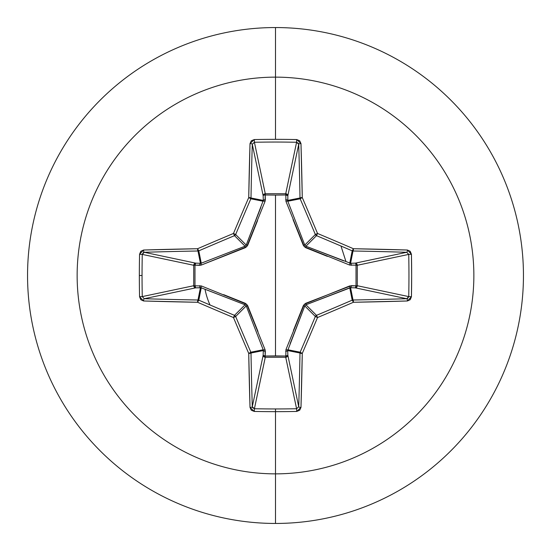 <?xml version="1.0" encoding="UTF-8"?>
<svg xmlns="http://www.w3.org/2000/svg" width="551" height="551" viewBox="0 0 551 551"><rect width="100%" height="100%" fill="white"/><g stroke="black" fill="none" stroke-linecap="round" stroke-linejoin="round"><path stroke-width="0.83" d="M252.289 406.728L263.151 355.299A2.135 1.963 -168.1 0 0 265.279 357.268L254.404 408.739L252.289 406.728A2.135 0.709 178.2 0 1 250.023 407.437A2.135 0.709 -1.8 0 0 252.289 406.728A394.523 34.382 -90 0 1 251.001 353.019A2.135 0.42 179 0 1 248.728 353.432L251.001 353.019L250.836 352.199L248.728 353.432L250.836 352.199A2.135 2.128 78.7 0 1 251.001 353.019L263.302 350.567L251.001 353.019A394.523 34.382 90 0 0 252.289 406.728L263.151 355.299L263.302 350.567L263.192 349.747L250.836 352.199A394.055 34.341 -112.5 0 1 235.656 316.494L233.466 317.534L235.656 316.494L234.506 315.344L233.466 317.534L234.506 315.344A2.135 2.121 45 0 1 235.656 316.494L246.207 305.943L235.656 316.494A394.055 34.341 67.5 0 0 250.836 352.199L263.192 349.747L246.207 305.943L245.057 304.793L234.506 315.344A394.055 34.341 -157.5 0 1 198.801 300.164L197.568 302.272L198.801 300.164L197.981 299.999L197.568 302.272A2.135 0.42 -89 0 1 197.981 299.999A2.135 2.128 11.2 0 1 198.801 300.164A394.055 34.341 22.5 0 0 234.506 315.344L245.057 304.793L201.253 287.808L198.801 300.164L201.253 287.808L200.433 287.698L197.981 299.999A394.523 34.382 180 0 1 144.272 298.711A2.135 0.709 91.8 0 0 143.563 300.977A2.135 0.709 -88.2 0 1 144.272 298.711L142.261 296.596L139.561 296.707L142.261 296.596L193.732 285.721A2.135 1.963 -101.9 0 0 195.701 287.849L144.272 298.711A394.523 34.382 0 0 0 197.981 299.999L200.433 287.698L195.701 287.849L144.272 298.711L142.261 296.596A394.234 150.864 -90 0 1 142.048 275.5A394.234 150.864 90 0 0 142.261 296.596L193.732 285.721L193.732 265.279L142.261 254.404A394.234 150.864 90 0 0 142.048 275.5L139.341 275.5A396.362 151.683 90 0 0 139.561 296.707L143.563 300.977A396.658 34.568 0 0 0 197.568 302.272A396.19 34.527 22.5 0 0 233.466 317.534A396.19 34.527 67.5 0 0 248.728 353.432A396.658 34.568 90 0 0 250.023 407.437L254.293 411.439A396.362 151.683 0 0 0 275.5 411.659L275.5 408.952A394.234 150.864 180 0 1 254.404 408.739L254.293 411.439L251.311 410.24L250.023 407.437L248.728 353.432A396.19 34.527 -112.5 0 1 233.466 317.534A396.19 34.527 -157.5 0 1 197.568 302.272L143.563 300.977L140.76 299.682L139.561 296.707A396.362 151.683 -90 0 1 139.341 275.5L142.048 275.5A394.234 150.864 -90 0 1 142.261 254.404L139.561 254.293A396.362 151.683 90 0 0 139.341 275.5A396.362 151.683 -90 0 1 139.561 254.293L140.76 251.311L143.563 250.023L197.568 248.728A396.19 34.527 -22.5 0 1 233.466 233.466A396.19 34.527 -67.5 0 1 248.728 197.568L250.023 143.563L251.318 140.76L254.293 139.561A396.362 151.683 0 0 1 275.5 139.341L275.5 77.14A198.36 198.36 0 0 1 473.86 275.5A198.36 198.36 0 0 1 275.5 473.86L275.5 523.45A247.95 247.95 0 0 0 523.45 275.5A247.95 247.95 0 0 0 275.5 27.55L275.5 77.14A198.36 198.36 0 0 0 77.14 275.5A198.36 198.36 0 0 0 275.5 473.86L275.5 411.659A396.362 151.683 180 0 1 254.293 411.439L254.404 408.739A394.234 150.864 0 0 0 275.5 408.952A394.234 150.864 0 0 0 296.596 408.739L285.721 357.268L265.279 357.268L254.404 408.739L252.523 407.609M285.948 201.342A2.135 0.647 159.1 0 1 287.808 201.253L300.164 198.801A2.135 2.128 -101.2 0 1 299.999 197.981L287.698 200.433L299.999 197.981A394.523 34.382 -90 0 0 298.711 144.272L287.849 195.701L287.808 201.253L304.793 245.057L315.344 234.506A394.055 34.341 -112.5 0 0 300.164 198.801L287.808 201.253A2.135 0.647 -20.9 0 0 285.948 201.342L285.817 194.978L275.5 195.088L285.817 194.978L285.79 193.732L287.223 194.351L287.849 195.701L285.817 194.978L285.948 201.342L304.255 246.745L349.658 265.052L357.268 265.21L356.022 265.183L356.022 285.817L357.268 285.79L356.649 287.223L355.299 287.849L356.022 285.817L349.658 285.948L304.255 304.255L285.948 349.658L285.817 356.022L275.5 355.912L275.5 195.088L265.183 194.978L275.5 195.088L275.5 355.912L265.183 356.022L265.052 349.658L246.745 304.255L201.342 285.948L194.978 285.817L194.978 265.183L201.342 265.052L246.745 246.745L265.052 201.342L265.21 193.732L285.721 193.732L296.596 142.261A394.234 150.864 180 0 0 254.404 142.261L265.279 193.732A2.135 1.963 -11.9 0 0 263.151 195.701L252.289 144.272A394.523 34.382 90 0 0 251.001 197.981L263.302 200.433L263.151 195.701L252.289 144.272L254.404 142.261L265.279 193.732L285.721 193.732L296.596 142.261L298.477 143.391M345.932 261.491L340.986 246.028M275.5 27.55A247.95 247.95 0 0 1 523.45 275.5A247.95 247.95 0 0 1 275.5 523.45A247.95 247.95 0 0 1 27.55 275.5A247.95 247.95 0 0 1 275.5 27.55A247.95 247.95 0 0 0 27.55 275.5A247.95 247.95 0 0 0 275.5 523.45L275.5 473.86A198.36 198.36 0 0 0 473.86 275.5A198.36 198.36 0 0 0 275.5 77.14L275.5 139.341A396.362 151.683 0 0 1 296.707 139.561L299.689 140.76L300.977 143.563L302.272 197.568A396.19 34.527 67.5 0 1 317.534 233.466A396.19 34.527 22.5 0 1 353.432 248.728L407.437 250.023L410.24 251.318L411.439 254.293L411.659 275.5L411.439 296.707L410.24 299.689L407.437 300.977L353.432 302.272A396.19 34.527 157.5 0 1 317.534 317.534A396.19 34.527 112.5 0 1 302.272 353.432L300.977 407.437L299.682 410.24L296.707 411.439A396.362 151.683 180 0 1 275.5 411.659L275.5 473.86A198.36 198.36 0 0 1 77.14 275.5A198.36 198.36 0 0 1 275.5 77.14L275.5 27.55M205.068 289.509L205.013 289.247A71.816 71.816 0 0 0 210.014 304.972M245.057 304.793L245.34 303.319L245.057 304.793L207.348 290.143M293.442 330.421L303.319 305.66L304.793 305.943L315.344 316.494A2.135 2.121 -45 0 1 316.494 315.344L305.943 304.793L316.494 315.344A394.055 34.341 -22.5 0 0 352.199 300.164L349.747 287.808L305.943 304.793L304.793 305.943L287.698 350.567L299.999 353.019A2.135 2.128 -78.7 0 1 300.164 352.199L287.808 349.747L287.698 350.567L287.849 355.299L298.711 406.728A394.523 34.382 -90 0 0 299.999 353.019L287.698 350.567L287.849 355.299L298.711 406.728L296.596 408.739L285.721 357.268A2.135 1.963 168.1 0 0 287.849 355.299A2.135 0.73 -1.8 0 1 285.817 356.022L285.948 349.658A2.135 0.647 -159.1 0 0 287.808 349.747L300.164 352.199A394.055 34.341 -67.5 0 0 315.344 316.494L304.793 305.943L290.143 343.652M304.793 305.929L303.319 305.66L305.66 303.319L351.29 285.673A2.135 0.723 -88.2 0 1 350.567 287.698L353.019 299.999A394.523 34.382 0 0 0 406.728 298.711L355.299 287.849L350.567 287.698L349.747 287.808L352.199 300.164A2.135 2.128 -11.2 0 1 353.019 299.999L350.567 287.698L305.915 304.799M406.728 298.711A394.523 34.382 180 0 1 353.019 299.999A2.135 0.42 89 0 1 353.432 302.272A396.658 34.568 0 0 0 407.437 300.977A2.135 0.709 -91.8 0 0 406.728 298.711A2.135 0.709 88.2 0 1 407.437 300.977L411.439 296.707L408.739 296.596L411.439 296.707A396.362 151.683 -90 0 0 411.439 254.293L408.739 254.404L411.439 254.293L407.437 250.023A2.135 0.709 91.8 0 1 406.728 252.289A2.135 0.709 -88.2 0 0 407.437 250.023A396.658 34.568 180 0 0 353.432 248.728A2.135 0.42 91 0 1 353.019 251.001A2.135 0.42 -89 0 0 353.432 248.728L352.199 250.836L353.432 248.728A396.19 34.527 -157.5 0 0 317.534 233.466L316.494 235.656L317.534 233.466L315.344 234.506L317.534 233.466A396.19 34.527 -112.5 0 0 302.272 197.568L300.164 198.801L302.272 197.568A2.135 0.42 179 0 0 299.999 197.981A2.135 0.42 -1 0 1 302.272 197.568A396.658 34.568 -90 0 0 300.977 143.563A2.135 0.709 178.2 0 0 298.711 144.272A2.135 0.709 -1.8 0 1 300.977 143.563L296.707 139.561L296.596 142.261L298.711 144.272A394.523 34.382 90 0 1 299.999 197.981A2.135 2.128 78.7 0 0 300.164 198.801A394.055 34.341 67.5 0 1 315.344 234.506A2.135 2.121 45 0 0 316.494 235.656A2.135 2.121 -135 0 1 315.344 234.506L304.793 245.057L305.943 246.207L316.494 235.656A394.055 34.341 22.5 0 1 352.199 250.836A2.135 2.128 11.2 0 0 353.019 251.001A2.135 2.128 -168.8 0 1 352.199 250.836A394.055 34.341 -157.5 0 0 316.494 235.656L305.943 246.207L350.567 263.302A2.135 0.723 -91.8 0 1 351.29 265.327A2.135 0.723 88.2 0 0 350.567 263.302L355.299 263.151A2.135 0.73 -91.8 0 1 356.022 265.183A2.135 0.73 88.2 0 0 355.299 263.151L356.649 263.777L357.268 265.21L356.022 265.183L357.268 265.279L357.268 285.721L356.022 285.817L357.268 285.721A2.135 1.963 -78.1 0 1 357.268 285.79L356.022 285.817A2.135 0.73 -88.2 0 1 355.299 287.849L350.567 287.698A2.135 0.723 91.8 0 0 351.29 285.673L356.022 285.817L356.022 265.183L349.658 265.052A2.135 0.647 110.9 0 0 349.747 263.192L352.199 250.836L349.747 263.192L350.567 263.302L353.019 251.001A394.523 34.382 0 0 1 406.728 252.289L408.739 254.404L357.268 265.279A2.135 1.963 78.1 0 0 355.299 263.151L406.728 252.289A394.523 34.382 180 0 0 353.019 251.001L350.567 263.302L355.299 263.151L406.728 252.289L408.739 254.404A394.234 150.864 90 0 1 408.739 296.596L406.728 298.711L355.299 287.849A2.135 1.963 101.9 0 0 357.268 285.721L408.739 296.596A394.234 150.864 -90 0 0 408.739 254.404L357.268 265.279L357.268 285.721L408.739 296.596L407.609 298.477M327.37 256.36L305.66 247.681L305.943 246.207L343.652 260.857M246.207 245.057L247.681 245.34L246.207 245.057L235.656 234.506A2.135 2.121 135 0 1 234.506 235.656L245.057 246.207L234.506 235.656A394.055 34.341 157.5 0 0 198.801 250.836L201.253 263.192L245.057 246.207L246.207 245.057L263.302 200.433L251.001 197.981A2.135 2.128 101.2 0 1 250.836 198.801L263.192 201.253L250.836 198.801A394.055 34.341 112.5 0 0 235.656 234.506L246.207 245.057L260.857 207.348M201.253 287.808L195.701 287.849L194.331 287.202L193.732 285.721L193.732 265.279L194.331 263.798L195.701 263.151A2.135 1.963 -78.1 0 0 193.732 265.279L142.261 254.404L144.272 252.289A394.523 34.382 0 0 1 197.981 251.001A2.135 0.42 -91 0 1 197.568 248.728L197.981 251.001L198.801 250.836L197.568 248.728L198.801 250.836A394.055 34.341 -22.5 0 1 234.506 235.656L233.466 233.466L234.506 235.656L235.656 234.506L233.466 233.466L235.656 234.506A394.055 34.341 -67.5 0 1 250.836 198.801L248.728 197.568L250.836 198.801L251.001 197.981L248.728 197.568A2.135 0.42 1 0 1 251.001 197.981A394.523 34.382 -90 0 1 252.289 144.272A2.135 0.709 -178.2 0 0 250.023 143.563A2.135 0.709 1.8 0 1 252.289 144.272L254.404 142.261L254.293 139.561L254.404 142.261A394.234 150.864 0 0 1 296.596 142.261L296.707 139.561A396.362 151.683 180 0 0 275.5 139.341A396.362 151.683 180 0 0 254.293 139.561L250.023 143.563A396.658 34.568 90 0 0 248.728 197.568A396.19 34.527 112.5 0 0 233.466 233.466A396.19 34.527 157.5 0 0 197.568 248.728A396.658 34.568 180 0 0 143.563 250.023A2.135 0.709 88.2 0 0 144.272 252.289L195.701 263.151L200.433 263.302L197.981 251.001A394.523 34.382 180 0 0 144.272 252.289L195.701 263.151L200.433 263.302L201.253 263.192L198.801 250.836A2.135 2.128 168.8 0 1 197.981 251.001L200.433 263.302A2.135 0.723 -88.2 0 0 199.71 265.327L194.978 265.183L194.978 285.817L201.342 285.948A2.135 0.647 -69.1 0 0 201.253 287.808A2.135 0.647 110.9 0 1 201.342 285.948M144.272 252.289A2.135 0.709 -91.8 0 1 143.563 250.023L139.561 254.293L142.261 254.404L143.391 252.523M298.711 144.272L287.849 195.701A2.135 1.963 11.9 0 0 285.721 193.732A2.135 1.963 -168.1 0 1 285.79 193.732L285.817 194.978A2.135 0.73 -178.2 0 1 287.849 195.701L287.808 201.253L304.799 245.085M287.698 350.567A2.135 0.723 -1.8 0 1 285.673 351.29A2.135 0.723 178.2 0 0 287.698 350.567M287.808 349.747A2.135 0.647 20.9 0 1 285.948 349.658M305.66 303.319L305.943 304.793L305.66 303.319M285.721 357.268L285.817 356.022L287.849 355.299L287.202 356.669L285.721 357.268L265.279 357.268L265.183 356.022L285.817 356.022L285.721 357.268M349.658 285.948A2.135 0.647 -110.9 0 1 349.747 287.808A2.135 0.647 69.1 0 0 349.658 285.948M263.151 355.299L265.183 356.022L265.279 357.268L263.798 356.669L263.151 355.299L263.302 350.567A2.135 0.723 -178.2 0 0 265.327 351.29L265.183 356.022A2.135 0.73 1.8 0 1 263.151 355.299M263.302 350.567L263.192 349.747A2.135 0.647 159.1 0 0 265.052 349.658L265.327 351.29A2.135 0.723 1.8 0 1 263.302 350.567M265.052 349.658A2.135 0.647 -20.9 0 1 263.192 349.747L246.207 305.943L247.681 305.66L257.971 331.461M223.63 294.64L245.34 303.319L247.681 305.66L246.201 305.915M200.433 287.698A2.135 0.723 88.2 0 1 199.71 285.673A2.135 0.723 -91.8 0 0 200.433 287.698M349.747 263.192A2.135 0.647 -69.1 0 1 349.658 265.052M195.701 287.849A2.135 0.73 88.2 0 1 194.978 285.817L195.701 287.849M305.929 246.207L305.66 247.681L303.319 245.34L304.793 245.057L303.319 245.34L293.029 219.539M193.732 285.721L194.978 285.817L193.732 285.721M193.732 265.279L194.978 265.183L193.732 265.279M285.673 199.71A2.135 0.723 -178.2 0 1 287.698 200.433A2.135 0.723 1.8 0 0 285.673 199.71M195.701 263.151L194.978 265.183A2.135 0.73 91.8 0 1 195.701 263.151M285.817 194.978L285.721 193.732L285.817 194.978M200.433 263.302L201.253 263.192A2.135 0.647 -110.9 0 0 201.342 265.052L199.71 265.327A2.135 0.723 91.8 0 1 200.433 263.302M257.558 220.579L247.681 245.34L245.34 247.681L201.342 265.052A2.135 0.647 69.1 0 1 201.253 263.192L245.057 246.207L245.34 247.681L245.085 246.201M265.183 194.978A2.135 0.73 -1.8 0 0 263.151 195.701L263.777 194.351L265.21 193.732L265.327 199.71A2.135 0.723 -1.8 0 0 263.302 200.433L263.151 195.701A2.135 0.73 178.2 0 1 265.183 194.978M263.192 201.253A2.135 0.647 -159.1 0 1 265.052 201.342A2.135 0.647 20.9 0 0 263.192 201.253L263.302 200.433A2.135 0.723 178.2 0 1 265.327 199.71L265.052 201.342M353.432 302.272A2.135 0.42 -91 0 0 353.019 299.999A2.135 2.128 168.8 0 0 352.199 300.164L353.432 302.272L352.199 300.164A394.055 34.341 157.5 0 1 316.494 315.344L317.534 317.534A396.19 34.527 -22.5 0 0 353.432 302.272M317.534 317.534L316.494 315.344A2.135 2.121 135 0 0 315.344 316.494L317.534 317.534L315.344 316.494A394.055 34.341 112.5 0 1 300.164 352.199L302.272 353.432A396.19 34.527 -67.5 0 0 317.534 317.534M302.272 353.432L300.164 352.199A2.135 2.128 101.2 0 0 299.999 353.019A2.135 0.42 1 0 0 302.272 353.432A2.135 0.42 -179 0 1 299.999 353.019A394.523 34.382 90 0 1 298.711 406.728A2.135 0.709 1.8 0 0 300.977 407.437A396.658 34.568 -90 0 0 302.272 353.432M300.977 407.437A2.135 0.709 -178.2 0 1 298.711 406.728L296.596 408.739L296.707 411.439L300.977 407.437M275.5 411.659A396.362 151.683 0 0 0 296.707 411.439L296.596 408.739A394.234 150.864 180 0 1 275.5 408.952"/></g></svg>
